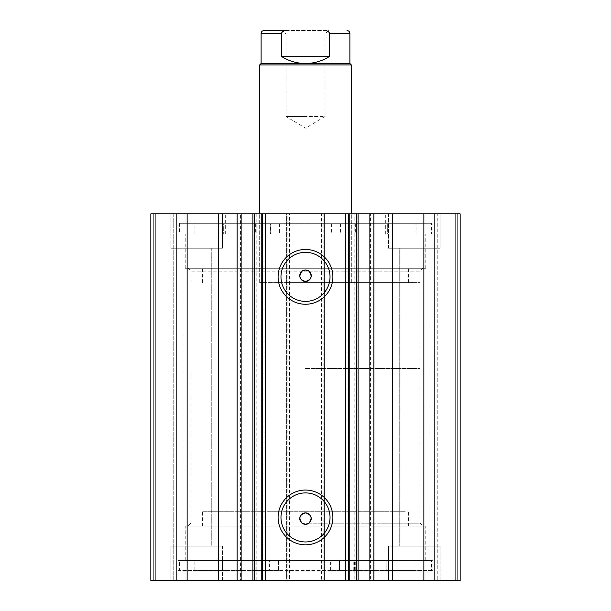 <?xml version="1.0" encoding="UTF-8"?>
<svg xmlns="http://www.w3.org/2000/svg" width="611" height="611" viewBox="0 0 611 611"><rect width="100%" height="100%" fill="white"/><g stroke="black" fill="none" stroke-linecap="round" stroke-linejoin="round"><path stroke-width="0.46" stroke-dasharray="3.06 2.29" d="M328.413 30.55L324.976 33.987L305.5 33.987L324.976 33.987L324.976 116.472L305.5 116.472L324.976 116.472L305.5 128.173L286.024 116.472L305.5 116.472L286.024 116.472L286.024 33.987L305.5 33.987L286.024 33.987L282.588 30.55L323.891 30.55C326.602 30.267 328.535 31.222 329.673 33.414L349.889 33.414M349.889 63.483L261.103 63.483M351.325 64.919L259.675 64.919M305.5 368.509L420.062 368.509L305.5 368.509M305.5 282.588L420.062 282.588L305.5 282.588M261.103 33.414L281.327 33.414L281.327 56.327C288.69 61.047 296.755 63.429 305.5 63.483C314.245 63.429 322.31 61.047 329.673 56.327L329.673 33.414M281.327 33.414C282.45 31.222 284.382 30.267 287.109 30.55L323.891 30.55M281.327 56.327L329.673 56.327M287.109 30.55L263.967 30.55M421.834 560.402L185.209 560.402L421.834 560.402M421.834 526.033L185.209 526.033L421.834 526.033M405.215 526.033L202.394 526.033L405.215 526.033M405.215 511.713L202.394 511.713L405.215 511.713M286.215 282.588L408.606 282.588L286.215 282.588M286.215 268.267L408.606 268.267L286.215 268.267M314.069 213.85L259.675 213.85L314.069 213.85M314.069 282.588L259.675 282.588L314.069 282.588M290.5 233.898L385.694 233.898L290.5 233.898M290.5 213.85L385.694 213.85L290.5 213.85M283 268.267L425.791 268.267L283 268.267M283 233.898L425.791 233.898L283 233.898M263.921 213.85L263.921 580.45L252.908 580.45L252.908 213.85L263.921 213.85L253.122 213.85M240.436 580.45L241.139 580.45L240.436 580.45L240.436 213.85L241.139 213.85L240.436 213.85M347.079 580.45L347.079 213.85L357.878 213.85L358.092 580.45L347.079 580.45L354.808 580.45L354.808 213.85M370.564 213.85L369.861 213.85L370.564 213.85L370.564 580.45L369.861 580.45L370.564 580.45M357.878 213.85L347.079 213.85M302.063 523.169L420.062 523.169L422.927 526.033L188.073 526.033L422.927 526.033M308.937 523.169L420.062 523.169L420.062 271.131L190.938 271.131L190.938 523.169L188.073 526.033M302.063 271.131L190.938 271.131L188.073 268.267L422.927 268.267L188.073 268.267M308.937 271.131L420.062 271.131L422.927 268.267M305.5 492.909A24.532 24.532 0 0 0 280.968 517.441A24.532 24.532 0 0 0 305.5 541.972A24.532 24.532 0 0 0 330.032 517.441A24.532 24.532 0 0 0 305.5 492.909M305.5 252.328A24.532 24.532 0 0 0 280.968 276.859A24.532 24.532 0 0 0 305.5 301.391A24.532 24.532 0 0 0 330.032 276.859A24.532 24.532 0 0 0 305.5 252.328M425.936 560.402L185.064 560.402L425.936 560.402L425.936 526.033L185.064 526.033L425.936 526.033M185.064 560.402L185.064 526.033M431.519 570.995L179.481 570.995L431.519 570.995L431.519 560.402L179.481 560.402L431.519 560.402M179.481 570.995L179.481 560.402M425.936 580.45L185.064 580.45L425.936 580.45L425.936 570.995L185.064 570.995L425.936 570.995M185.064 580.45L185.064 570.995M425.936 233.898L185.064 233.898L425.936 233.898L425.936 268.267L185.064 268.267L425.936 268.267M185.064 233.898L185.064 268.267M431.519 223.305L179.481 223.305L431.519 223.305L431.519 233.898L179.481 233.898L431.519 233.898M179.481 223.305L179.481 233.898M425.936 213.85L185.064 213.85L425.936 213.85L425.936 223.305L185.064 223.305L425.936 223.305M185.064 213.85L185.064 223.305M388.558 248.219L388.558 213.85L440.111 213.85L388.558 213.85L440.111 213.85L388.558 213.85L388.558 248.219L440.111 248.219L440.111 213.85L440.111 248.219L388.558 248.219M170.889 248.219L170.889 213.85L222.442 213.85L170.889 213.85L222.442 213.85L170.889 213.85L170.889 248.219L222.442 248.219L222.442 213.85L222.442 248.219L170.889 248.219M440.111 546.081L440.111 580.45L388.558 580.45L440.111 580.45L388.558 580.45L440.111 580.45L440.111 546.081L388.558 546.081L388.558 580.45L388.558 546.081L440.111 546.081M222.442 546.081L222.442 580.45L170.889 580.45L222.442 580.45L170.889 580.45L222.442 580.45L222.442 546.081L170.889 546.081L170.889 580.45L170.889 546.081L222.442 546.081M211.269 248.219L211.269 546.081L182.063 546.081L211.269 546.081L182.063 546.081L211.269 546.081L211.269 248.219L182.063 248.219L182.063 546.081L182.063 248.219L211.269 248.219M428.937 248.219L428.937 546.081L399.731 546.081L428.937 546.081L399.731 546.081L428.937 546.081L428.937 248.219L399.731 248.219L399.731 546.081L399.731 248.219L428.937 248.219M263.921 580.45L253.122 580.45M287.17 213.85L150.841 213.85L150.841 580.45L290.034 580.45L290.034 213.85L286.597 213.85L286.597 580.45L290.034 580.45L290.034 213.85L287.17 213.85L287.17 580.45M173.753 580.45L155.713 580.45L176.617 580.45L173.753 580.45L173.753 213.85L153.705 213.85L176.617 213.85L173.753 213.85L173.753 580.45M289.461 213.85L286.597 213.85L286.597 580.45L289.461 580.45L289.461 213.85L321.539 213.85L321.539 580.45L289.461 580.45M321.539 580.45L324.403 580.45L324.403 213.85L320.966 213.85L320.966 580.45L324.403 580.45L324.403 213.85L321.539 213.85M320.966 580.45L460.159 580.45L455.287 580.45L460.159 580.45L460.159 213.85L320.966 213.85L320.966 580.45M437.247 580.45L455.287 580.45L434.383 580.45L437.247 580.45L437.247 213.85L455.287 213.85L434.383 213.85L437.247 213.85L437.247 580.45M354.808 580.45L357.878 580.45M150.841 213.85L153.705 213.85L150.841 213.85L150.841 580.45L150.841 213.85M187.134 213.85L187.134 580.45M423.866 580.45L423.866 213.85M348.461 580.45L348.461 213.85M262.539 213.85L262.539 580.45M155.713 213.85L155.713 580.45L155.713 213.85M176.617 580.45L176.617 213.85L176.617 580.45M455.287 213.85L455.287 580.45L455.287 213.85M434.383 580.45L434.383 213.85L434.383 580.45M256.192 580.45L256.192 213.85M178.053 223.87L279.456 223.87L279.456 233.898L416.06 233.898L387.687 233.898L387.687 223.87L331.544 223.87L432.955 223.87L178.045 223.87L178.045 233.898L432.955 233.898L432.955 223.87M270.245 223.87L270.245 233.898L279.456 233.898M270.505 223.87L256.185 223.87L270.505 223.87L270.505 233.898L256.185 233.898L270.505 233.898M256.185 223.87L256.185 233.898M354.815 223.87L340.495 223.87L354.815 223.87L354.815 233.898L340.495 233.898L354.815 233.898M340.495 223.87L340.495 233.898M279.456 223.87L223.313 223.87L223.313 233.898L223.328 223.87L194.94 223.87L194.94 233.898M194.94 223.87L416.06 223.87L416.06 233.898M340.755 223.87L340.755 233.898L432.955 233.898M178.053 233.898L270.245 233.898M416.06 223.87L387.687 223.87L387.672 233.898L340.755 233.898M178.053 570.43L432.955 570.43L330.597 570.43L386.824 570.43L386.847 560.402L194.871 560.402L222.48 560.402L222.48 570.43L278.517 570.43L178.045 570.43L178.045 560.402L268.97 560.402L268.97 570.43M178.053 560.402L432.955 560.402L339.479 560.402L339.472 570.43L339.479 560.402L386.847 560.402L386.824 570.43L415.992 570.43L194.871 570.43L222.496 570.43L222.496 560.402L268.97 560.402M269.482 560.402L255.161 560.402L269.482 560.402L269.482 570.43L255.161 570.43L269.482 570.43M278.517 570.43L278.494 560.402L278.517 570.43M353.792 570.43L353.792 560.402M323.83 580.45L323.83 213.85M153.705 580.45L153.705 213.85L153.705 580.45M457.295 580.45L457.295 213.85L457.295 580.45M279.433 223.87L279.433 233.898M331.567 223.87L331.567 233.898M331.956 223.87L331.956 233.898M355.342 223.87L355.342 233.898M356.083 223.87L356.083 233.898M255.658 223.87L255.658 233.898M279.044 223.87L279.044 233.898M254.917 223.87L254.917 233.898M330.62 570.43L330.62 560.402M278.112 570.43L278.112 560.402M254.833 570.43L254.833 560.402M254.092 570.43L254.092 560.402M354.517 570.43L354.517 560.402M331.017 570.43L331.017 560.402M355.258 570.43L355.258 560.402M420.062 368.509L420.062 282.588M351.325 282.588L351.325 213.85L351.325 282.588M259.675 282.588L259.675 213.85L259.675 282.588M190.938 368.509L190.938 282.588M425.791 560.402L425.791 526.033M408.606 526.033L408.606 511.713M202.394 526.033L202.394 511.713M185.209 560.402L185.209 526.033M408.606 282.588L408.606 268.267M385.694 233.898L385.694 213.85M425.791 268.267L425.791 233.898M185.209 268.267L185.209 233.898M225.306 233.898L225.306 213.85M202.394 282.588L202.394 268.267M331.544 223.87L331.544 233.898M330.597 570.43L330.597 560.402M255.161 570.43L255.161 560.402M415.992 570.43L415.992 560.402M432.955 570.43L432.955 560.402M194.871 570.43L194.871 560.402"/><path stroke-width="0.92" d="M287.109 30.55C284.398 30.267 282.465 31.222 281.327 33.414L261.103 33.414C261.279 31.673 262.234 30.718 263.967 30.55L282.588 30.55M259.675 64.919L261.103 63.483L349.889 63.483L351.325 64.919L259.675 64.919L259.675 213.85M281.327 33.414L281.327 56.327C288.69 61.047 296.755 63.429 305.5 63.483C314.245 63.429 322.31 61.047 329.673 56.327L329.673 33.414C328.55 31.222 326.618 30.267 323.891 30.55M281.327 56.327L329.673 56.327M218.478 580.45L218.478 213.85L150.841 213.85L150.841 580.45L252.908 580.45L252.908 213.85L265.403 213.85L265.403 580.45L261.218 580.45L261.218 213.85M241.139 580.45L241.139 213.85L252.908 213.85M423.866 213.85L423.866 580.45L460.159 580.45L460.159 213.85L460.159 580.45L460.159 213.85L349.782 213.85L349.782 580.45L265.403 580.45M423.866 580.45L349.782 580.45M305.5 304.255A27.396 27.396 0 0 1 278.104 276.859A27.396 27.396 0 0 1 305.5 249.464A27.396 27.396 0 0 1 332.896 276.859A27.396 27.396 0 0 1 305.5 304.255M305.5 252.328A24.532 24.532 0 0 0 280.968 276.859A24.532 24.532 0 0 0 305.5 301.391A24.532 24.532 0 0 0 330.032 276.859A24.532 24.532 0 0 0 305.5 252.328M305.5 544.836A27.396 27.396 0 0 1 278.104 517.441A27.396 27.396 0 0 1 305.5 490.045A27.396 27.396 0 0 1 332.896 517.441A27.396 27.396 0 0 1 305.5 544.836M305.5 492.909A24.532 24.532 0 0 0 280.968 517.441A24.532 24.532 0 0 0 305.5 541.972A24.532 24.532 0 0 0 330.032 517.441A24.532 24.532 0 0 0 305.5 492.909M305.5 524.314L302.063 523.169C298.351 518.113 299.497 514.676 305.5 512.858A5.728 5.728 0 0 0 299.772 518.586A5.728 5.728 0 0 0 305.5 524.314A5.728 5.728 0 0 0 311.228 518.586A5.728 5.728 0 0 0 305.5 512.858C311.503 514.676 312.649 518.113 308.937 523.169L305.5 524.314M302.063 271.131C298.351 276.18 299.497 279.617 305.5 281.442C311.503 279.624 312.649 276.187 308.937 271.131L305.5 269.986A5.728 5.728 0 0 0 299.772 275.714A5.728 5.728 0 0 0 305.5 281.442A5.728 5.728 0 0 0 311.228 275.714A5.728 5.728 0 0 0 305.5 269.986L302.063 271.131M254.229 213.85L254.229 580.45L261.218 580.45M254.229 580.45L252.908 580.45M345.597 580.45L345.597 213.85L265.403 213.85M345.597 213.85L349.782 213.85M218.478 213.85L241.139 213.85M187.134 580.45L187.134 213.85M348.461 213.85L348.461 580.45M262.539 580.45L262.539 213.85M369.861 580.45L369.861 213.85M349.889 63.483L349.889 33.414L329.673 33.414M392.522 580.45L392.522 213.85M373.901 580.45L373.901 213.85M356.771 580.45L356.771 213.85M237.099 580.45L237.099 213.85M351.325 213.85L351.325 64.919M261.103 63.483L261.103 33.414M349.889 33.414C349.721 31.673 348.766 30.718 347.025 30.55M358.092 580.45L358.092 213.85"/></g></svg>
